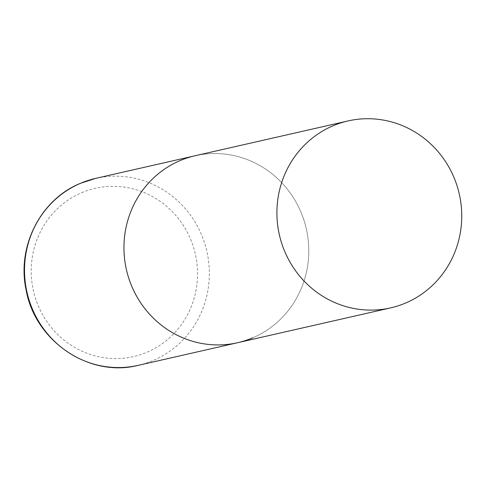 <?xml version="1.0" encoding="UTF-8"?>
<svg xmlns="http://www.w3.org/2000/svg" width="486" height="486" viewBox="0 0 486 486"><rect width="100%" height="100%" fill="white"/><g stroke="black" fill="none" stroke-linecap="round" stroke-linejoin="round"><path stroke-width="0.36" stroke-dasharray="2.43 1.82" d="M237.642 342.709A95.87 92.237 77.2 0 0 301.271 212.923A95.87 92.237 77.2 0 0 195.086 155.751A95.87 92.237 -102.8 0 1 304.115 220.735A95.87 92.237 -102.8 0 1 252.854 337.77M95.657 178.386A95.87 92.237 -102.8 0 1 204.691 243.365A95.87 92.237 -102.8 0 1 153.43 360.399A95.87 92.237 -102.8 0 1 138.218 365.344M81.545 192.76A86.283 83.015 -102.8 0 1 190.804 239.762A86.283 83.015 -102.8 0 1 147.234 352.125A86.283 83.015 -102.8 0 1 37.969 305.123A86.283 83.015 -102.8 0 1 81.545 192.76"/><path stroke-width="0.73" d="M179.869 160.696A95.87 92.237 -102.8 0 1 195.086 155.751A95.87 92.237 77.2 0 0 131.457 285.543A95.87 92.237 77.2 0 0 237.642 342.709A95.87 92.237 -102.8 0 1 128.608 277.731A95.87 92.237 -102.8 0 1 179.869 160.696M252.854 337.77A95.87 92.237 -102.8 0 1 237.642 342.709L138.218 365.344A95.87 92.237 -102.8 0 1 29.184 300.36A95.87 92.237 -102.8 0 1 80.445 183.325A95.87 92.237 -102.8 0 1 95.657 178.386L80.324 183.362C40.569 199.497 16.67 246.627 26.092 289.802C34.937 341.148 89.224 377.908 138.218 365.344M284.413 250.721A95.87 92.237 77.2 0 0 390.604 307.893A95.87 92.237 77.2 0 0 454.234 178.101A95.87 92.237 77.2 0 0 348.049 120.935A95.87 92.237 77.2 0 0 284.413 250.721M348.049 120.935L95.657 178.386M237.642 342.709L390.604 307.893"/></g></svg>
